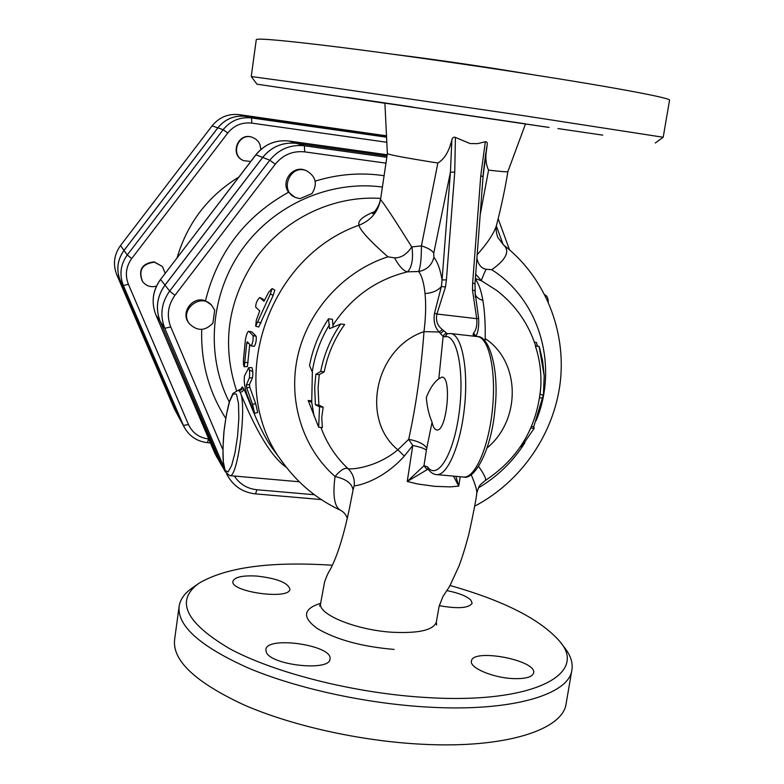<?xml version="1.0" encoding="UTF-8"?>
<svg xmlns="http://www.w3.org/2000/svg" width="784" height="784" viewBox="0 0 784 784"><rect width="100%" height="100%" fill="white"/><g stroke="black" fill="none" stroke-linecap="round" stroke-linejoin="round"><path stroke-width="1.18" d="M250.753 161.475L243.726 160.671C229.594 155.252 238.326 131.957 252.477 137.386L255.829 139.14L258.495 141.835L259.965 144.521L260.856 149.47M243.726 160.671L243.334 160.504C229.222 155.085 237.944 131.83 252.076 137.249L252.477 137.386M156.437 286.131C150.773 287.571 146.138 286.023 142.541 281.505C138.268 270.176 142.218 263.738 154.399 262.189L162.386 266.491L165.179 273.293M142.541 281.505L142.306 281.152C138.033 269.843 141.973 263.414 154.134 261.866L162.386 266.491M312.012 193.57L299.919 198.675L295.088 197.362C279.006 190.492 290.335 163.768 306.417 170.706C315.942 176.302 317.814 183.926 312.012 193.57M295.088 197.362L288.59 192.217C280.319 181.506 293 164.856 305.29 170.275L306.417 170.706M189.581 323.939L188.856 322.988C180.055 312.6 192.825 295.588 205.477 300.85L211.396 304.917L214.679 310.092L212.915 323.096C205.271 331.142 197.49 331.416 189.581 323.939C178.36 310.484 200.773 292.04 211.925 305.515M180.163 419.695L120.207 280.378C116.091 269.794 117.365 259.818 124.019 250.459L217.854 127.851C225.145 118.982 234.436 115.16 245.725 116.365L386.532 136.475L245.686 116.355C234.406 115.15 225.116 118.972 217.815 127.831L123.99 250.429C117.345 259.788 116.071 269.765 120.187 280.349L180.163 419.695L174.362 408.797L116.787 274.792C112.769 264.443 114.003 254.702 120.501 245.559L212.101 125.861C219.226 117.208 228.301 113.474 239.336 114.66L386.502 135.838M222.382 466.754L160.201 321.43C155.281 308.622 156.869 296.509 164.973 285.092L262.669 157.417C271.568 146.608 282.828 141.924 296.47 143.335L387.041 155.996L296.528 143.354L304.408 145.785C290.443 144.344 278.908 149.146 269.794 160.22L169.667 291.07C161.357 302.771 159.73 315.178 164.767 328.29L223.969 467.382M225.047 471.321L220.539 463.079L160.24 321.479C155.31 308.661 156.898 296.548 165.003 285.131L262.718 157.427C271.617 146.628 282.877 141.933 296.528 143.354M537.344 346.254L536.472 342.481L537.491 346.263M539.127 346.45L544.204 375.918L542.636 360.973L539.745 348.488L539.127 346.45L535.374 346.028C539.676 359.052 541.489 372.527 540.803 386.443C537.52 426.81 518.979 458.199 485.159 480.592C486.599 479.445 484.463 474.771 478.74 466.578M520.39 446.782L521.399 446.88L534.188 428.309L533.747 426.682L543.39 394.94L544.204 375.918M536.472 342.481L534.423 342.245M534.188 428.309L530.866 427.976M533.747 426.682L531.523 426.457M542.156 398.056L539.657 397.802M543.39 394.94L540.098 394.597L540.803 386.443M475.378 278.594L481.641 280.878L475.702 274.263M485.031 340.844L485.188 338.57C485.453 324.135 484.688 311.415 482.895 300.419C481.151 290.462 478.632 283.377 475.329 279.153M311.718 402.359L308.171 400.497L318.676 427.211L319.519 406.818L315.384 404.76L314.688 387.394L315.864 374.291L320.725 371.449C323.988 354.339 330.642 338.521 340.687 324.008L329.535 328.663L328.476 318.833C318.99 333.249 312.679 348.821 309.533 365.55L312.365 372.165L311.718 402.359L314.11 416.128M328.476 318.833L332.416 319.284L333.073 326.957M308.171 400.497L311.679 400.849M318.676 427.211L322.381 427.574L321.744 417.647L323.155 407.18L319.519 406.818M340.687 324.008L344.666 324.458C334.356 338.864 327.555 354.652 324.243 371.812L319.245 374.654L318.088 387.757L318.872 405.112L323.155 407.18M315.384 404.76L318.872 405.112M315.864 374.291L319.245 374.654M320.725 371.449L324.243 371.812M374.703 211.621C362.894 216.247 357.631 220.784 358.945 225.224C370.832 220.559 378.035 211.994 380.554 199.528L387.374 153.605C389.423 154.879 406.249 158.015 437.864 163.023L421.42 245.872L411.737 246.921C406.798 254.398 401.045 258.034 394.509 257.838C399.272 266.491 403.642 271.156 407.602 271.823L418.636 271.519C421.782 275.537 423.909 282.867 425.026 293.51C426.124 304.506 425.781 317.216 423.997 331.632C421.233 369.215 416.128 405.122 408.689 439.354C417.901 441.049 423.928 443.95 426.79 448.056L432.062 422.194C428.917 414.863 427.006 406.622 426.329 397.459C429.75 388.678 433.915 382.455 438.815 378.799L442.009 377.094C452.211 376.585 446.704 432.298 436.766 429.965C434.679 429.661 433.111 427.074 432.062 422.194M394.509 257.838L387.904 256.819C344.274 270.941 308.7 309.621 298.008 354.838C287.454 399.938 302.418 447.85 335.052 476.515C332.553 495.625 334.366 506.876 340.511 510.276L340.511 510.276C343.902 512.05 346.165 514.784 347.283 518.449M453.475 476.123L458.728 486.119L450.31 486.893L434.561 486.325L417.539 483.953L407.229 481.484L412.786 445.488L408.689 439.354L397.841 449.791C376.712 467.705 350.468 469.841 347.978 468.597C344.823 467.44 340.511 470.086 335.052 476.515C346.146 479.024 352.134 483.532 353.045 490.029L354.192 485.766C357.377 486.07 382.915 480.318 404.348 456.053L412.786 445.488C419.665 446.841 424.203 448.379 426.398 450.124L426.79 448.056M249.312 377.947C249.91 373.713 249.714 370.273 248.734 367.627L244.51 375.948C243.755 380.505 244.49 386.463 246.715 393.842L254.653 413.374L252.556 404.397L246.695 387.825L246.352 385.013L249.312 377.947L252.487 377.731L249.469 384.562L249.812 387.306L255.662 403.633L257.711 412.433L254.653 413.374M248.734 367.627L251.909 367.608C252.909 370.215 253.105 373.586 252.487 377.731M268.598 292.383L272.107 288.551L270.392 293.902L255.672 326.193L256.29 320.284L259.749 310.905L255.653 307.063C255.809 303.094 257.181 299.919 259.769 297.548L263.983 301.291L268.598 292.383M272.107 288.551L274.821 290.149L273.175 295.421L258.73 327.026L255.672 326.193M262.522 298.831L264.394 300.439M250.998 345.852L251.135 345.94C252.771 343.088 253.408 339.648 253.036 335.621L248.802 331.279C247.607 331.505 246.47 334.327 245.412 339.737L243.383 360.611C243.383 364.237 243.687 366.275 244.265 366.726L246.774 343.088L247.283 341.785L250.998 345.852M248.802 331.279L252.105 332.044L256.152 336.258C256.535 340.217 255.917 343.578 254.281 346.361L251.282 345.891M249.733 344.47L247.401 366.618L244.265 366.726M274.518 451.221L274.469 451.143C259.063 431.572 248.165 396.665 243.52 388.501C243.599 390.785 242.462 392.01 240.09 392.167C245.265 404.152 264.247 452.27 286.64 467.607M238.326 390.354L238.914 390.618C241.286 390.481 242.393 389.227 242.246 386.865L240.737 389.315M274.527 451.231L283.877 463.961C298.939 484.238 317.814 499.673 340.501 510.266M243.52 388.501L242.246 386.865M238.914 390.618L240.09 392.167C247.264 403.505 237.856 478.887 229.712 475.633L225.184 471.664L223.371 463.344C222.734 455.641 222.901 445.234 223.891 432.102C225.537 418.891 227.438 408.562 229.594 401.114L232.975 393.401L238.169 390.324L238.914 390.618M236.494 390.491C221.098 343.323 228.075 298.547 257.426 256.152C286.425 217.589 334.376 195.353 380.514 198.391M460.208 476.741L458.728 486.119L455.886 476.349M475.927 336.424L475.986 336.199C478.152 332.23 479.034 326.281 478.622 318.343L476.731 318.657C477.28 325.311 476.192 330.162 473.467 333.21L473.154 336.111M478.622 318.343L474.849 290.492L472.507 290.217L476.731 318.657L436.923 314.021L445.459 286.954L446.41 279.888L454.749 172.098L450.418 172.274L442.058 279.898L446.41 279.888M482.875 176.772L480.759 175.714L472.654 283.083L474.986 283.749M475.329 297.205L474.986 283.73L483.062 176.557L487.168 144.952C485.061 155.408 485.521 163.797 488.569 170.118L480.18 214.855M437.864 163.023C444.371 159.181 449.036 151.469 451.868 139.875C452.535 137.563 453.711 136.749 455.416 137.416L470.106 143.56L477.662 143.639L485.335 141.737C487.001 141.708 487.609 142.786 487.168 144.952M482.915 176.322L485.796 152.958M447.576 333.69L445.871 333.533L444.195 334.464L443.136 336.532L444.773 336.797C456.994 333.278 464.775 371.528 459.101 413.099C453.652 454.759 437.354 480.906 427.545 466.852L423.977 465.725L407.229 481.484L428.005 469.175M446.998 333.465L442.48 329.682C437.374 325.732 435.532 320.519 436.923 314.021L434.512 313.208C433.278 321.038 434.816 327.3 439.138 332.004L443.136 336.532L438.815 378.799M451.868 139.875L450.418 172.274L433.758 253.124C431.994 250.302 427.888 247.891 421.42 245.872C421.439 258.279 420.518 266.825 418.636 271.519C426.702 269.99 431.778 265.286 433.885 257.417L433.758 253.124M433.885 257.417C437.472 261.64 440.187 269.128 442.058 279.898L441.382 286.523L434.512 313.208M427.545 466.852L428.084 469.273C430.975 472.772 433.807 474.545 436.59 474.585C447.537 475.966 460.923 444.303 464.628 405.887C468.489 367.48 461.541 334.2 450.575 333.543L477.338 336.591C488.844 337.306 496.321 370.509 492.499 408.738C488.844 446.998 474.996 478.475 463.511 477.044L463.354 477.025M426.398 450.124L423.977 465.725L426.868 469.42M471.233 474.79C475.094 483.865 476.956 489.961 476.819 493.097C476.055 499.839 473.379 513.608 468.803 534.394C465.51 546.801 462.256 557.316 459.042 565.94L449.663 586.265L442.95 596.516L439.158 606.14L436.325 622.104C433.513 630.062 419.028 633.452 392.853 632.286C356.132 630.218 317.383 614.225 320.646 603.347L324.576 582.002C328.418 570.997 329.172 572.438 332.73 564.46C338.786 551.309 344.372 532.61 349.468 508.346L353.045 490.029M536.178 420.596C558.61 366.461 540.058 300.35 491.754 269.725L486.07 269.226C481.386 268.393 478.338 264.737 476.907 258.24M491.754 269.725C506.317 259.337 510.237 251.076 503.534 244.941L503.475 244.902M474.692 506.18C520.988 481.856 553.906 434.297 560.237 382.416C566.352 330.554 544.9 276.938 503.534 244.941L497.82 237.503C496.164 232.721 495.713 228.712 496.458 225.478L496.458 225.488C493.998 233.269 487.57 243.03 477.172 254.741M380.446 198.813L380.456 198.783C379.838 206.408 372.135 214.904 372.714 213.611M411.737 246.921C394.901 220.01 384.503 204.212 380.554 199.528M283.877 463.961C224.508 389.423 264.326 258.563 358.945 225.224C360.121 230.28 369.774 240.806 387.904 256.819M411.963 246.882C413.393 258.818 411.943 267.128 407.602 271.823C376.3 279.486 351.487 297.165 333.151 324.87M473.467 333.21L476.368 336.473M387.374 153.615L384.895 103.086L525.535 123.843L507.885 171.608C507.395 172.068 500.956 171.578 488.569 170.118M442.48 329.682L439.138 332.004L423.997 331.632C375.35 347.91 360.042 419.087 397.841 449.791L404.348 456.053M394.323 54.419C424.997 58.222 458.944 62.994 496.174 68.767L531.16 74.441M251.243 76.528L256.26 39.68C257.005 37.985 284.073 40.415 337.463 46.962C390.167 53.537 464.628 64.072 529.063 74.117C615.803 87.602 671.084 98.127 669.556 100.166L663.195 137.259L522.467 115.503L331.661 87.534L251.243 76.528L256.956 84.172L525.476 123.999M663.186 137.269L655.287 142.982M384.905 103.253L256.956 84.172M450.085 585.511C504.318 600.867 540.989 619.634 560.08 641.792C587.99 674.191 533.287 704.061 427.417 697.584C355.828 693.595 275.086 673.201 229.8 648.77C185.289 622.496 175.008 600.642 198.979 583.237C226.184 567.214 270.637 561.217 332.357 565.244M198.107 583.845L192.472 587.794C184.701 593.096 180.261 599.25 179.144 606.257C177.017 625.838 200.185 646.467 248.646 668.174C296.636 688.391 366.246 703.689 428.24 707.109C511.599 711.99 568.743 694.693 571.85 670.232C573.075 663.166 570.801 655.845 565.029 648.27L560.08 641.792M346.352 97.245L412.766 107.065L346.352 97.245M325.36 94.394L361.169 99.656L325.36 94.394M525.505 123.941L549.055 127.439L525.486 123.99M602.769 135.142L557.943 128.566L602.769 135.142M266.286 652.141L265.845 649.603C266.736 635.491 333.494 645.34 329.976 659.07C329.956 671.663 270.803 665.302 266.286 652.141M256.721 576.054C276.928 578.357 287.993 582.718 289.913 589.137C289.845 600.24 229.741 591.94 232.936 581.258C234.661 577.034 242.589 575.299 256.721 576.054M512.403 678.552C492.323 677.592 469.41 667.664 471.439 661.118C472.409 647.976 537.177 660.255 533.63 672.995C532.218 677.219 525.143 679.071 512.403 678.552M447.047 590.636C458.856 592.998 466.833 596.173 470.949 600.191L472.135 603.219C468.989 608.168 458.042 608.982 439.285 605.66M179.105 606.542L174.597 639.705C172.304 660.471 195.245 682.129 243.432 704.659C291.148 725.641 360.473 741.194 422.321 744.251C505.474 748.651 562.716 729.806 566.087 703.875L566.215 703.121M535.697 346.067C528.455 323.586 515.519 305.084 496.87 290.55L481.641 280.878C481.102 280.623 482.581 276.742 486.07 269.226M354.192 485.766C354.868 479.004 352.79 473.281 347.978 468.597C335.875 457.199 326.859 443.479 320.921 427.427M222.862 449.702L170.755 326.967C166.473 315.815 167.874 305.27 174.93 295.333L275.302 164.17C283.034 154.762 292.844 150.665 304.711 151.88L386.032 163.16M314.394 494.733L256.917 489.745C247.136 488.677 239.63 484.11 234.387 476.045M496.35 225.978L503.191 244.667M384.17 175.724C361.071 172.264 338.08 174.077 315.178 181.143M201.723 329.407C200.743 362.051 208.73 391.677 225.704 418.303M288.59 192.217C245.167 216.384 217.462 252.595 205.477 300.85M229.3 402.074C205.428 355.358 210.151 294.363 242.07 249.439C274.037 204.546 330.25 179.938 382.396 187.043M250.243 370.362L252.801 371.753M179.046 417.392L174.362 408.797M123.99 250.429L120.501 245.559M120.187 280.349L116.787 274.792M245.686 116.355L239.336 114.66M217.815 127.831L212.101 125.861M386.502 135.926L383.611 135.279M208.76 438.991L208.583 438.971C199.175 437.776 192.472 432.964 188.493 424.556L128.4 284.298C124.881 275.194 125.979 266.619 131.702 258.563L227.791 133.006C234.063 125.381 242.05 122.079 251.752 123.108L386.816 142.276M238.816 177.066C208.005 196.098 187.435 222.979 177.115 257.711M208.583 438.971L207.446 442.666L210.445 442.95M386.571 137.2L251.625 117.943L251.752 123.108M188.493 424.556L183.417 425.428L184.563 427.77C189.659 436.492 197.284 441.461 207.446 442.666M245.725 116.365L251.625 117.943C240.1 116.708 230.614 120.618 223.156 129.683L227.791 133.006M128.4 284.298L123.362 285.543L183.417 425.428L179.075 417.451M217.854 127.851L223.156 129.683L127.263 254.976L131.702 258.563M124.019 250.459L127.263 254.976C120.471 264.541 119.168 274.733 123.362 285.543L120.207 280.378M262.669 157.417L255.888 154.762L160.553 279.476L255.976 154.771C264.659 144.227 275.674 139.64 289.012 141.032L288.953 141.022M155.889 314.913L155.918 314.982C151.096 302.457 152.635 290.619 160.553 279.476L164.973 285.092M296.47 143.335L289.012 141.032L387.208 154.781L288.982 141.022C275.586 139.64 264.561 144.217 255.888 154.762M214.894 453.387L155.918 314.982C151.067 302.369 152.606 290.521 160.514 279.388M222.362 466.715L214.934 453.485L220.5 463.011M160.201 321.43L155.918 314.982L216.756 457.111M170.755 326.967L164.767 328.29L160.24 321.479M321.244 499.545L255.486 493.891L256.917 489.745M226.978 474.389L228.32 476.917L226.635 474.036M174.93 295.333L169.667 291.07L165.003 285.131M275.302 164.17L269.794 160.22L262.718 157.427M304.711 151.88L304.408 145.785L386.855 157.3M220.539 463.079L224.616 470.047M487.168 447.889C521.213 419.734 520.615 361.836 485.188 338.57M312.277 371.792C314.805 355.005 320.558 339.286 329.525 324.635M255.662 403.633L252.556 404.397M249.812 387.306L246.695 387.825M249.469 384.562L246.352 385.013M273.175 295.421L270.392 293.902M262.66 298.89L259.837 297.587M261.043 322.9L258.005 321.969M256.152 336.258L253.036 335.621M252.105 332.044L249.038 331.416M248.116 362.502L244.98 362.502M248.695 343.333L246.774 343.088M236.621 394.783L238.483 403.515L238.846 418.097L237.621 435.679L235.033 452.662L231.633 465.569L228.115 471.89L225.175 470.547L223.342 462.031L222.94 448.085L224.008 431.357L226.351 414.883L229.545 401.653L233.005 394.136L236.102 393.911L236.621 394.783M548.271 301.909C548.114 298.204 547.095 295.882 545.213 294.97L544.909 294.862M545.174 295.382L545.752 296.538M473.066 334.249L475.516 336.385M485.335 141.737L480.759 175.714M472.654 283.083L472.507 290.217M454.749 172.098L455.416 137.416M445.459 286.954L441.382 286.523C437.639 290.766 432.19 293.089 425.026 293.51M440.245 333.465L443.764 330.917M444.773 336.797L447.39 333.729L450.575 333.543M475.035 294.02C476.123 296.999 478.74 299.125 482.895 300.419M320.656 603.298C303.124 608.805 301.918 617.175 317.059 628.376C335.973 639.617 361.669 646.633 394.136 649.436M478.563 487.785C497.477 476.554 512.903 461.59 524.829 442.882M184.563 427.77L180.193 419.754M255.486 493.891C243.599 492.577 234.543 486.923 228.32 476.917M498.163 218.697L509.522 249.802M259.769 297.548L262.591 298.851M254.281 346.361L251.135 345.94M238.169 390.324L240.923 388.972M299.302 481.778L229.712 475.633M477.338 336.591C488.873 335.317 499.614 368.882 494.969 409.013C491.705 449.31 474.712 480.474 463.511 477.044L436.59 474.585M485.796 152.939L485.61 154.134M507.885 171.598C505.151 188.523 501.339 206.486 496.458 225.488M320.627 603.464L319.558 606.052M436.639 625.015L436.325 622.104M566.087 703.875L571.85 670.232M485.159 480.592C480.347 484.953 479.347 483.944 476.819 493.097"/></g></svg>
